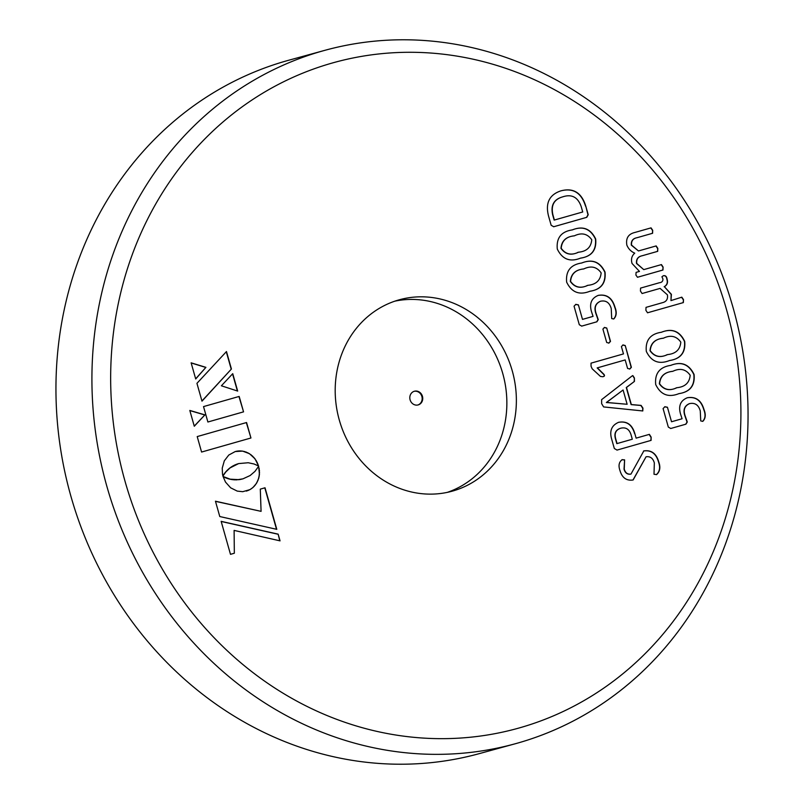 <?xml version="1.0" encoding="UTF-8"?>
<svg xmlns="http://www.w3.org/2000/svg" width="804" height="804" viewBox="0 0 804 804"><rect width="100%" height="100%" fill="white"/><g stroke="black" fill="none" stroke-linecap="round" stroke-linejoin="round"><path stroke-width="1.21" d="M703.992 409.537L703.761 409.598C705.751 414.583 705.369 418.502 702.626 421.356L700.746 420.924L700.264 410.914C698.545 404.935 694.968 402.502 689.551 403.618C684.516 405.869 683.078 410.06 685.259 416.16L687.279 421.999L685.933 424.17L670.747 428.492L668.325 427.085L663.089 408.573L664.898 406.734L667.431 407.246L671.531 421.758L682.093 418.753L680.566 414.13C678.194 406.02 680.455 400.563 687.33 397.749C695.731 396.332 701.289 400.261 703.992 409.537C705.982 414.522 705.6 418.442 702.867 421.296L702.746 421.326M670.797 365.368C681.35 361.137 689.108 364.182 694.083 374.483C695.128 385.588 690.093 391.97 678.978 393.618C668.436 397.829 660.677 394.804 655.702 384.533C654.637 373.418 659.662 367.026 670.797 365.368M663.39 275.742C665.441 275.32 666.667 276.425 667.069 279.048C668.134 282.546 667.24 285.088 664.375 286.676L671.4 294.344L670.958 300.596L681.822 297.168L683.5 299.641L683.35 302.585L647.542 312.786L645.893 310.344L646.014 307.369L662.335 302.716C666.385 301.761 668.074 299.138 667.42 294.847L660.104 288.395L642.094 293.52L640.436 291.048L640.567 288.103L659.391 282.737C661.792 282.516 662.968 281.279 662.948 279.028L661.923 276.757L663.39 275.742M651.039 227.864L652.687 230.286L652.597 233.271L637.2 237.662C633.09 238.416 631.21 240.888 631.552 245.069L638.476 250.959L656.175 245.923L657.813 248.396L657.702 251.34L642.306 255.722C638.175 256.577 636.316 259.139 636.738 263.411L643.753 269.621L661.451 264.586L663.089 267.069L662.978 270.003L637.482 277.269L635.904 275.048L636.095 272.375L639.471 271.41L632.044 263.471C630.828 259.25 631.723 255.813 634.738 253.159C631.07 251.582 628.437 248.898 626.849 245.099C625.703 238.215 628.366 234.014 634.838 232.477L651.039 227.864M622.155 459.687L624.607 459.868L624.256 469.044C625.301 472.863 627.532 474.541 630.969 474.089L643.813 450.913C651.34 449.838 656.305 453.456 658.707 461.777C660.717 467.285 660.004 471.556 656.577 474.601L654.004 474.259L654.335 462.943C653.029 458.25 650.265 456.2 646.064 456.783L633.13 479.978C626.467 480.983 622.065 477.797 619.934 470.42C618.246 465.596 618.979 462.019 622.155 459.687L622.346 459.627M618.598 422.311C626.818 420.804 632.225 424.562 634.838 433.597L636.125 438.14L649.381 434.361L651.139 437.115L651.089 440.381L617.05 450.079L614.326 448.511L611.834 439.708C609.201 431.205 611.462 425.406 618.598 422.311M631.833 376.141L632.828 375.568L634.406 377.981L634.436 381.408L626.497 387.468L631.331 404.553L641.1 405.407L642.949 408.141L642.778 410.955L603.623 406.924L601.643 403.678L601.603 399.648L631.833 376.141M625.18 359.931L597.151 367.91L603.703 374.413C604.678 375.689 604.337 376.473 602.688 376.744L600.447 376.413L592.156 368.785L591.04 366.212L591.03 363.147L623.482 353.911L621.412 346.594L623.03 344.926L625.231 345.549L631.391 367.317L629.844 369.016L627.592 368.433L625.18 359.931L597.392 367.85L603.935 374.342C604.909 375.629 604.568 376.403 602.92 376.674L602.749 376.724M604.487 327.439L606.729 328.012L610.507 341.388L608.919 343.087L606.698 342.474L602.91 329.097L604.487 327.439M614.959 307.158L614.728 307.228C616.708 312.213 616.336 316.133 613.593 318.987L611.703 318.545L611.231 308.535C609.502 302.555 605.935 300.123 600.518 301.239C595.473 303.5 594.045 307.681 596.226 313.791L598.246 319.63L596.9 321.791L581.714 326.112L579.292 324.715L574.056 306.193L575.865 304.364L578.388 304.867L582.498 319.389L593.061 316.384L591.523 311.751C589.161 303.641 591.412 298.183 598.287 295.369C606.698 293.952 612.256 297.882 614.959 307.158C616.939 312.143 616.567 316.062 613.824 318.917L613.703 318.957M581.754 262.998C592.307 258.767 600.075 261.802 605.04 272.104C606.085 283.209 601.05 289.591 589.935 291.239C579.403 295.46 571.644 292.425 566.659 282.154C565.594 271.038 570.629 264.647 581.754 262.998M560.85 190.87C573.282 187.553 581.583 192.628 585.774 206.105L588.216 214.738L586.789 217.321L553.735 226.738L551.162 225.291L548.549 216.075C545.233 203.1 549.333 194.699 560.85 190.87M223.18 475.727L225.733 472.048L230.055 467.908L238.647 463.586L248.215 462.742L254.064 463.998L258.576 465.998L255.009 458.793L249.441 453.667L242.607 451.104L235.24 451.546L228.778 455.044L224.316 460.823L222.246 468.129L222.497 474.119L222.959 476.149L223.462 475.244M276.797 529.344L265.029 487.777L260.295 489.133L261.079 511.354L215.452 501.214L219.783 516.54L276.797 529.344M234.105 530.399L280.053 540.861L278.154 534.147L221.15 521.344L230.487 554.338L234.336 553.232L234.105 530.399L234.336 553.232M243.552 411.849L239.18 396.432L203.523 406.593L207.884 422.01L243.552 411.849L238.949 396.493M195.704 378.986L205.914 367.348L191.131 362.825L195.704 378.986M196.94 383.337L201.985 401.156L231.421 369.016L226.477 351.539L196.94 383.337M232.738 373.669L221.381 385.789L237.672 391.086L232.738 373.669M238.899 479.646L230.225 479.184L223.05 476.47L225.502 482.088L230.658 487.827L237.27 491.113L242.728 491.686L249.903 489.646L252.928 487.546L256.486 483.345L258.747 478.189L259.441 474.38L258.657 466.27L254.989 471.365L250.124 475.536L242.969 478.832L236.969 479.797M189.814 410.442L194.287 426.251L204.909 414.874L189.814 410.442M250.948 437.989L246.567 422.522L197.211 436.582L201.583 452.049L250.948 437.989L246.336 422.582M452.823 491.003A99.284 89.907 74.7 0 0 512.369 371.257A99.284 89.907 74.7 0 0 399.508 299.731A99.284 89.907 74.7 0 0 398.754 299.942A99.284 89.907 74.7 0 0 339.198 419.688A99.284 89.907 74.7 0 0 452.069 491.214A99.284 89.907 74.7 0 0 452.823 491.003M519.826 727.781A345.358 312.746 -105.3 0 1 125.002 481.154A345.358 312.746 -105.3 0 1 331.75 63.164A345.358 312.746 -105.3 0 1 726.575 309.791A345.358 312.746 -105.3 0 1 519.826 727.781M572.388 229.884C582.94 225.653 590.699 228.688 595.674 238.989C596.719 250.094 591.684 256.476 580.568 258.124C570.026 262.345 562.267 259.31 557.293 249.039C556.227 237.924 561.262 231.532 572.388 229.884M661.421 332.253C671.973 328.022 679.742 331.067 684.706 341.368C685.752 352.474 680.717 358.855 669.601 360.504C659.069 364.714 651.31 361.689 646.326 351.418C645.26 340.303 650.295 333.911 661.421 332.253M517.887 743.027A359.549 325.59 74.7 0 0 733.549 309.379A359.549 325.59 74.7 0 0 324.826 50.34A359.549 325.59 74.7 0 0 322.092 51.104A359.549 325.59 74.7 0 0 106.419 484.752A359.549 325.59 74.7 0 0 515.143 743.79A359.549 325.59 74.7 0 0 517.887 743.027M324.826 50.34L288.857 60.21A359.549 325.59 74.7 0 0 286.113 60.973A359.549 325.59 74.7 0 0 70.45 494.621A359.549 325.59 74.7 0 0 479.174 753.66L515.143 743.79M447.265 492.38A99.284 89.907 74.7 0 0 502.972 374.292A99.284 89.907 74.7 0 0 394.794 301.178M201.583 452.049L250.707 438.059M194.246 426.11L204.909 414.874M204.678 414.934L189.855 410.583M242.969 478.832L240.898 479.335M240.667 479.405L238.667 479.717M236.738 479.867L235.13 479.807M234.899 479.867L233.391 479.697M233.16 479.757L231.753 479.475M231.522 479.546L230.225 479.184M229.994 479.254L228.818 478.842M228.587 478.903L227.542 478.45M227.311 478.511L226.406 478.038M226.175 478.099L225.432 477.636M225.2 477.697L224.597 477.254M246.295 491.103L248.225 490.45M247.994 490.51L249.903 489.646M249.672 489.706L251.471 488.671M251.24 488.742L252.928 487.546M252.697 487.616L254.245 486.279M254.014 486.34L255.441 484.872M255.21 484.943L256.486 483.345M256.255 483.405L257.391 481.717M257.159 481.787L258.154 479.988M257.923 480.058L258.747 478.189M258.516 478.249L259.179 476.31M258.948 476.38L259.441 474.38M259.21 474.44L259.531 472.4M259.3 472.461L259.441 470.39M259.2 470.451L259.149 468.35M258.918 468.42L258.486 466.581M237.401 390.995L232.547 373.87M201.935 401.005L231.421 369.016M231.19 369.076L226.286 351.75M195.663 378.835L205.914 367.348M205.683 367.408L191.181 362.976M207.884 422.01L243.31 411.919M279.782 540.801L278.154 534.147M277.923 534.208L221.18 521.464M230.477 554.328L234.105 553.303M276.526 529.293L264.797 487.847M215.482 501.344L261.079 511.354M223.231 475.305L223.854 474.611M223.612 474.672L224.356 473.847M224.125 473.918L224.979 472.993M224.748 473.053L225.733 472.048M225.502 472.109L226.617 471.043M226.386 471.114L227.622 470.008M227.391 470.069L228.768 468.953M228.537 469.013L230.055 467.908M229.823 467.968L231.482 466.893M231.25 466.953L233.049 465.928M232.818 465.988L234.768 465.044M234.527 465.114L236.627 464.26M236.396 464.32L238.647 463.586M258.265 465.828L257.923 464.029M257.682 464.089L257.089 462.159M256.858 462.23L256.114 460.411M255.883 460.481L255.009 458.793M254.778 458.853L253.773 457.295M253.541 457.355L252.426 455.938M252.195 455.999L250.979 454.722M250.747 454.793L249.441 453.667M249.21 453.727L247.823 452.773M247.582 452.833L246.135 452.039M245.903 452.099L244.396 451.476M244.165 451.546L242.607 451.104M242.376 451.165L240.788 450.913M240.557 450.984L238.949 450.913M238.718 450.984L237.09 451.124M236.858 451.185L235.15 451.577M585.774 206.105L587.985 214.799L586.558 217.381L553.644 226.758M560.619 190.94C573.051 187.613 581.352 192.699 585.543 206.176M562.78 196.829L562.549 196.9C553.835 199.362 550.549 205.352 552.67 214.859L554.157 220.105L582.729 211.975L581.222 206.658C577.915 197.151 571.765 193.875 562.78 196.829C554.077 199.302 550.78 205.281 552.901 214.789L554.388 220.045M595.674 238.989L595.442 239.059C596.488 250.165 591.453 256.536 580.337 258.195M572.157 229.944C582.709 225.713 590.468 228.748 595.442 239.059M560.961 248.335L561.202 248.275C565.534 254.335 571.312 255.652 578.518 252.205C586.679 251.421 591.091 247.27 591.764 239.763C587.433 233.683 581.654 232.366 574.438 235.803L574.207 235.863C566.046 236.677 561.624 240.838 560.961 248.335C565.302 254.406 571.081 255.712 578.277 252.275M578.518 252.205L577.684 252.436M574.438 235.803C566.277 236.617 561.865 240.778 561.202 248.275M605.04 272.104L604.809 272.174C605.854 283.279 600.819 289.651 589.704 291.309M581.523 263.059C592.076 258.828 599.844 261.863 604.809 272.174M570.337 281.45L570.569 281.39C574.91 287.45 580.679 288.767 587.885 285.319C596.045 284.536 600.467 280.385 601.141 272.878C596.799 266.797 591.02 265.481 583.815 268.918L583.583 268.978C575.413 269.792 571.001 273.953 570.337 281.45C574.679 287.52 580.448 288.827 587.654 285.39M587.885 285.319L587.061 285.551M583.815 268.918C575.644 269.732 571.232 273.893 570.569 281.39M600.518 301.239L600.286 301.309C595.241 303.56 593.814 307.741 595.995 313.851L598.015 319.69L596.668 321.851L581.644 326.133M578.388 304.867L582.498 319.389M575.634 304.425L578.156 304.937M598.055 295.43C606.467 294.023 612.025 297.952 614.728 307.228M606.729 328.012L610.276 341.449L608.678 343.157M604.256 327.499L606.497 328.072M625.231 345.549L631.16 367.378L629.612 369.076M622.788 344.996L624.999 345.609M634.436 381.408L626.266 387.528L631.1 404.613L640.868 405.477L642.718 408.201L642.657 410.975M634.406 377.981L634.205 381.468M632.708 375.609L634.175 378.041M623.09 389.99L606.357 402.502L627.13 404.271L623.09 389.99L606.588 402.442L627.13 404.271M634.838 433.597L636.125 438.14M651.139 437.115L650.848 440.451L616.959 450.099M649.15 434.421L650.908 437.175M618.366 422.371C626.587 420.864 631.994 424.633 634.607 433.657M620.688 428.22L620.447 428.291C615.613 429.909 613.954 433.436 615.472 438.873L616.819 443.637L632.306 439.225L630.989 434.582C629.21 429.135 625.783 427.014 620.688 428.22C615.844 429.838 614.186 433.376 615.703 438.813L617.05 443.567M658.707 461.777L658.476 461.838C660.476 467.345 659.772 471.626 656.345 474.661M646.064 456.783L632.979 480.018M624.607 459.868L624.025 469.114C625.07 472.933 627.301 474.611 630.738 474.149L630.969 474.089M621.924 459.747L624.376 459.938M643.582 450.974C651.109 449.898 656.074 453.526 658.476 461.838M652.597 233.271L636.969 237.723C632.859 238.476 630.969 240.949 631.311 245.14L638.476 250.959M652.687 230.286L652.366 233.341M657.813 248.396L657.471 251.401L642.074 255.783C637.934 256.637 636.085 259.2 636.507 263.471L643.753 269.621M655.943 245.984L657.582 248.466M663.089 267.069L662.747 270.064L637.461 277.269M661.22 264.647L662.858 267.129M650.808 227.924L652.456 230.356M664.375 286.676L671.169 294.405L670.958 300.596M667.069 279.048L666.838 279.109C667.903 282.606 667.008 285.149 664.144 286.737M683.5 299.641L683.119 302.656L647.501 312.796M681.591 297.229L683.269 299.701M660.104 288.395L642.064 293.52M663.159 275.802C665.209 275.39 666.436 276.486 666.838 279.109M684.706 341.368L684.475 341.429C685.521 352.534 680.486 358.916 669.37 360.564M661.189 332.323C671.742 328.092 679.501 331.127 684.475 341.429M650.004 350.715L650.235 350.655C654.577 356.715 660.345 358.021 667.551 354.584C675.712 353.79 680.134 349.65 680.807 342.132C676.465 336.062 670.687 334.735 663.481 338.172L663.25 338.243C655.079 339.057 650.667 343.218 650.004 350.715C654.345 356.775 660.114 358.092 667.32 354.644M667.551 354.584L666.727 354.815M663.481 338.172C655.31 338.986 650.898 343.147 650.235 350.655M694.083 374.483L693.842 374.543C694.897 385.649 689.862 392.03 678.737 393.679M670.566 365.438C681.119 361.207 688.877 364.242 693.842 374.543M659.37 383.83L659.602 383.769C663.943 389.829 669.722 391.136 676.918 387.699C685.088 386.905 689.5 382.764 690.174 375.247C685.832 369.177 680.063 367.85 672.847 371.287L672.616 371.358C664.456 372.172 660.034 376.332 659.37 383.83C663.712 389.89 669.481 391.206 676.687 387.759M676.918 387.699L676.094 387.93M672.847 371.287C664.687 372.101 660.265 376.262 659.602 383.769M689.551 403.618L689.319 403.678C684.284 405.94 682.847 410.12 685.028 416.231L687.048 422.07L685.701 424.231L670.677 428.512M667.431 407.246L671.531 421.758M664.667 406.804L667.199 407.306M687.098 397.809C695.5 396.392 701.058 400.322 703.761 409.598M418.201 404.904A7.095 6.422 -105.3 0 1 418.15 404.925A7.095 6.422 -105.3 0 1 410.09 399.809A7.095 6.422 -105.3 0 1 414.341 391.257A7.095 6.422 -105.3 0 1 414.392 391.246A7.095 6.422 -105.3 0 1 422.462 396.352A7.095 6.422 -105.3 0 1 418.201 404.904M414.11 391.327A7.095 6.422 -105.3 0 1 421.889 396.543A7.095 6.422 -105.3 0 1 417.859 404.995"/></g></svg>
